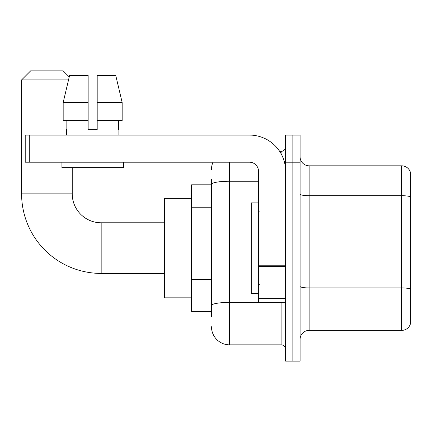 <?xml version="1.0" encoding="UTF-8"?>
<svg xmlns="http://www.w3.org/2000/svg" width="432" height="432" viewBox="0 0 432 432"><rect width="100%" height="100%" fill="white"/><g stroke="black" fill="none" stroke-linecap="round" stroke-linejoin="round"><path stroke-width="0.65" d="M211.48 201.798L211.48 179.383L211.48 184.804L191.587 184.804L191.587 311.391L211.48 311.391M211.48 316.818L211.48 179.383M229.565 162.2L229.565 344.844L281.102 344.844A4.52 4.52 0 0 1 285.622 349.369A4.52 4.52 0 0 0 281.102 344.844L281.102 302.351M285.622 333.995L285.622 361.12L292.858 361.12L292.858 333.995L292.858 361.12L300.089 361.12L300.089 333.995L292.858 333.995L292.858 162.2L292.858 333.995L285.622 333.995L285.622 162.2L292.858 162.2L292.858 135.076L292.858 162.2L300.089 162.2L300.089 333.995M300.089 162.2L300.089 135.076L285.622 135.076L285.622 162.2M279.661 151.351L281.102 151.351A4.52 4.52 0 0 0 285.622 146.831M211.48 308.68L211.48 284.98M211.48 169.436A18.085 18.085 0 0 1 212.987 162.2M229.565 344.844A18.085 18.085 0 0 1 211.48 326.765M300.089 339.422A9.04 9.04 0 0 1 309.134 330.377L401.722 330.377L401.722 165.818L309.134 165.818A9.04 9.04 0 0 1 300.089 156.778A9.04 9.04 0 0 0 309.134 165.818L309.134 330.377M410.4 172.33A9.04 9.04 0 0 0 401.722 165.818A9.04 9.04 0 0 1 410.4 172.33L410.4 323.87A9.04 9.04 0 0 1 401.722 330.377M97.189 129.649L88.15 129.649L97.189 129.649L88.15 129.649L97.189 129.649L97.189 75.4L115.738 75.4L122.164 102.524L122.164 120.609L97.189 120.609M68.526 79.92L21.6 79.92L30.64 70.88L63.191 70.88L69.239 76.923L69.601 75.4L63.175 102.524L69.601 75.4L88.15 75.4L88.15 129.649M164.462 273.418L101.169 273.418A79.569 79.569 0 0 1 21.6 193.849L21.6 79.92M101.169 273.418L101.169 222.782A28.933 28.933 0 0 1 72.236 193.849L72.236 167.627M191.587 198.369L164.462 198.369L164.462 297.826L191.587 297.826M285.622 302.351L258.498 302.351L258.498 265.788L285.622 265.788L285.622 171.245A36.169 36.169 0 0 0 249.453 135.076L29.738 135.076L29.738 162.2L249.453 162.2A9.04 9.04 0 0 1 258.498 171.245L258.498 265.788M29.738 162.2L25.218 162.2L25.218 135.076L29.738 135.076M66.447 129.649L66.841 129.649L66.447 129.649L66.447 135.076M118.892 129.649L118.498 129.649L118.892 129.649L118.892 135.076M118.498 120.609L118.498 129.649M66.841 129.649L66.841 120.609M61.927 162.2L61.927 167.627L123.412 167.627L123.412 162.2M88.15 120.609L63.175 120.609L63.175 102.524L88.15 102.524L88.15 120.609L88.15 102.524M122.164 120.609L122.164 102.524L97.189 102.524M122.164 102.524L115.738 75.4L122.164 102.524M258.498 202.889L251.262 202.889L251.262 293.306L258.498 293.306M211.48 207.22L191.587 207.22M211.48 279.558L191.587 279.558M282.674 302.351A4.52 0.783 0 0 1 281.102 302.4L229.565 302.4A18.085 3.143 180 0 0 211.48 305.537M211.48 184.378A18.085 3.143 180 0 1 229.565 181.24L258.498 181.24M281.102 153.733L281.102 151.351M410.4 196.835A9.04 1.571 180 0 0 401.722 195.707L309.134 195.707A9.04 1.571 -0 0 1 300.089 194.135M410.4 289.062A9.04 1.571 180 0 0 401.722 287.933L309.134 287.933A9.04 1.571 0 0 1 300.089 286.362M21.6 193.849L72.236 193.849M285.622 266.571L258.498 266.571M258.498 298.615L285.622 298.615M164.462 222.782L101.169 222.782M259.4 211.934L258.498 211.027M259.4 284.267L258.498 285.169"/></g></svg>
